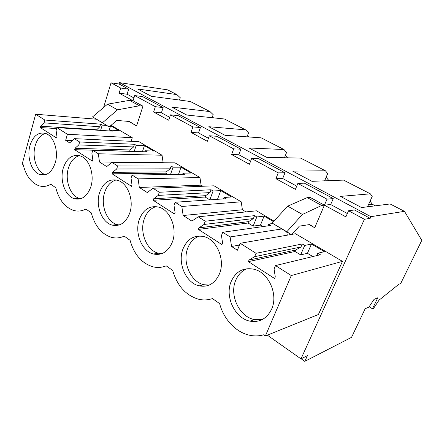 <?xml version="1.0" encoding="UTF-8"?>
<svg xmlns="http://www.w3.org/2000/svg" width="444" height="444" viewBox="0 0 444 444"><rect width="100%" height="100%" fill="white"/><g stroke="black" fill="none" stroke-linecap="round" stroke-linejoin="round"><path stroke-width="0.67" d="M404.484 211.338L421.8 240.365L400.71 283.488L398.862 284.249L379.059 300.138L373.637 308.275L372.472 308.808L377.766 297.791L374.053 299.378L368.914 307.076L365.157 308.758L351.537 337.34L304.806 361.366L307.42 355.65L300.988 358.88L364.396 219.286L370.163 218.337L370.923 216.678L404.484 211.338L390.098 203.963L361.538 207.559L340.448 196.392L370.357 193.834L343.589 180.109L311.971 181.319L292.713 171.123L325.419 170.785L300.743 158.131L266.655 157.331L249.001 147.985L283.966 149.528L261.144 137.823L225.075 135.315L208.835 126.718L245.604 129.853L224.442 118.998L186.78 115.04L171.789 107.104L210.012 111.594L190.326 101.498L151.398 96.309L137.518 88.961L176.884 94.605L167.616 89.855L119.492 82.634L119.07 84.005L128.682 89.15L127.101 94.222L133.949 97.935M364.396 219.286L348.568 210.761L345.854 216.872L324.414 205.178L327.012 199.151L297.846 183.439L295.41 189.355L275.896 178.71L278.233 172.871L251.631 158.547L249.428 164.269L231.59 154.534L233.699 148.89L209.34 135.77L207.348 141.309L190.981 132.379L192.89 126.906L170.496 114.846L168.692 120.219L153.613 111.993L155.35 106.688L163.131 107.581L142.602 96.598L134.698 95.565L133.05 100.777L119.12 93.173L127.101 94.222M163.131 107.581L161.4 112.804L169.675 117.288M192.89 126.906L200.411 127.528L178.177 115.629L170.496 114.846M200.411 127.528L198.512 132.911L208.436 138.289M233.699 148.89L240.892 149.178L216.739 136.258L209.34 135.77M240.892 149.178L238.8 154.74L250.632 161.15M278.233 172.871L284.998 172.777L258.658 158.686L251.631 158.547M284.998 172.777L282.684 178.516L296.736 186.13M327.012 199.151L333.244 198.59L304.412 183.161L297.846 183.439M333.244 198.59L330.675 204.518L347.33 213.542M370.163 218.337L354.54 209.979L348.568 210.761M370.923 216.678L119.492 82.634M155.35 106.688L134.698 95.565M103.574 107.52L111.044 82.823L120.707 88.029L119.12 93.173M300.988 358.88L267.355 335.17M314.696 227.761L309.679 224.553L299.35 226.14L291.569 234.837L286.835 231.751L302.408 214.463L321.628 205.478L324.414 205.178L314.696 227.761L309.213 224.625M330.675 204.518L324.414 205.178L310.101 197.369L307.237 197.602L287.712 206.144L272.144 223.066L291.569 234.837M316.772 255.594L317.81 253.224L320.346 254.728L275.496 265.579L291.292 275.546L265.373 335.969L263.697 334.787C259.352 336.058 254.912 336.258 250.361 335.403C236.286 332.834 223.726 319.491 219.641 303.635L212.46 298.557C208.058 300.089 203.563 300.349 198.962 299.334C185.969 295.582 177.212 285.947 172.683 270.429L166.184 265.828C161.855 267.593 157.431 267.915 152.914 266.8C141.669 263.275 134.066 254.445 130.092 240.309L124.181 236.13C119.991 238.073 115.718 238.467 111.35 237.301C101.504 234.01 94.816 225.868 91.281 212.865L85.881 209.046C81.874 211.15 77.778 211.605 73.599 210.423C64.891 207.359 58.952 199.806 55.778 187.757L50.827 184.254C47.009 186.48 43.112 187.002 39.133 185.82C31.369 182.972 26.046 175.929 23.166 164.696L22.2 164.014L35.659 114.23L44.861 120.041L44.078 122.877L40.681 126.196L40.304 127.561L56.56 138.034L56.954 136.652L56.105 130.514L56.915 127.644L67.405 134.266L65.651 140.321L69.691 142.907L74.359 138.65L139 141.675L162.038 155.228L163.103 162.532L163.464 162.748M74.359 138.65L79.648 141.986L78.777 144.922L75.047 148.274L74.636 149.678L92.363 161.1L92.796 159.674L91.891 153.252L92.79 150.283L98.324 153.774L99.484 161.966L106.721 166.6L111.849 162.31L174.98 162.843L199.967 177.539L201.093 185.159L202.93 186.252M111.849 162.31L117.638 165.962L116.672 168.998L112.565 172.366L112.104 173.82L131.513 186.325L132.001 184.848L131.036 178.116L132.04 175.047L138.101 178.877L139.338 187.473L147.28 192.552L152.952 188.245L214.025 185.808L241.209 201.804L242.407 209.768L245.987 211.899M152.952 188.245L159.307 192.258L158.231 195.393L153.691 198.779L153.174 200.283L174.514 214.03L175.058 212.504L174.026 205.428L175.147 202.253L181.829 206.471L183.15 215.507L191.902 221.106L198.196 216.8L256.532 210.817L273.976 221.079M286.796 232.018L287.279 235.165M291.292 275.546L342.468 261.366L295.515 233.749L292.002 234.354M342.468 261.366L318.409 314.507L265.373 335.969M67.405 134.266L132.284 137.729L111.117 125.275M132.284 137.729L131.135 141.309M142.94 106.172L133.05 100.777L129.543 100.35L139.449 105.777L142.94 106.172L136.597 125.896L128.771 121.423M304.806 361.366L301.16 358.796M372.472 308.808L369.131 306.754M210.012 111.594L213.192 114.674L212.11 117.704M213.492 117.849L212.421 116.822M245.604 129.853L248.54 132.856L247.031 136.841M249.189 136.991L247.591 135.37M283.966 149.528L286.596 152.436L284.471 157.748M287.59 157.82L285.398 155.433M325.419 170.785L327.694 173.576L324.608 180.836M328.976 180.669L326.129 177.256M370.357 193.834L372.205 196.476L367.527 206.804M375.313 205.827L372.35 204.284L370.085 201.154M176.884 94.605L180.275 97.747L179.493 100.055M180.242 100.155L179.642 99.606M291.031 234.521L240.154 243.279L237.412 250.227L231.535 246.47L239.444 245.077M240.154 243.279L256.044 253.302L302.236 243.972L304.701 245.432L311.46 244.034L324.409 251.665L317.81 253.224M321.628 205.478L307.237 197.602M372.35 204.284L368.459 204.751M275.496 265.579L274.07 268.986L275.269 276.867L274.575 278.505L248.401 261.638L249.051 260.029L254.678 256.665L256.044 253.302M198.196 216.8L205.217 221.229L204.007 224.475L198.962 227.861L198.385 229.415L221.961 244.6L222.572 243.018L221.462 235.564L222.722 232.273L230.114 236.941L231.535 246.47M231.119 281.635C224.631 296.542 234.882 318.465 250.044 321.156C259.729 322.688 266.938 318.653 271.661 309.052C278.432 294.511 268.703 272.699 254.301 269.308C243.617 267.127 235.892 271.24 231.119 281.635M172.411 241.936C177.539 228.81 170.335 210.312 159.135 207.215C149.983 205.15 143.368 209.252 139.283 219.53C134.393 232.872 141.841 251.315 153.491 254.012C161.982 255.666 168.293 251.643 172.411 241.936M90.842 186.774C94.85 174.758 89.205 158.619 80.203 155.899C72.378 154.057 66.733 158.131 63.259 168.121C59.441 180.27 65.218 196.287 74.492 198.751C81.857 200.333 87.307 196.337 90.842 186.774M219.486 273.77C225.352 259.99 217.049 239.988 204.407 236.719C194.511 234.571 187.357 238.678 182.934 249.045C177.328 263.109 185.981 283.122 199.201 285.864C208.297 287.501 215.057 283.466 219.486 273.77M29.959 145.599C26.551 157.243 31.718 172.294 40.088 174.625C46.942 176.135 52.004 172.167 55.272 162.72C58.852 151.176 53.774 135.992 45.632 133.45C38.384 131.735 33.156 135.781 29.959 145.599M99.561 192.668C95.255 205.378 101.77 222.511 112.132 225.102C120.041 226.734 125.907 222.727 129.726 213.07C134.243 200.527 127.9 183.3 117.899 180.392C109.44 178.433 103.33 182.523 99.561 192.668M312.837 256.549L307.448 253.313L311.46 244.034M307.448 253.313L300.649 254.873L304.701 245.432M300.649 254.873L295.049 251.482L295.665 250.039L300.949 246.986L302.236 243.972M254.678 256.665L300.949 246.986M286.835 231.751L272.144 223.066M302.408 214.463L287.712 206.144M248.401 261.638L295.049 251.482M249.051 260.029L295.665 250.039M247.175 268.659C241.891 270.751 238.051 274.697 235.653 280.486C229.193 295.254 239.377 316.944 254.456 319.586L262.271 319.563M111.044 82.823L119.07 84.005M120.707 88.029L128.682 89.15M35.659 114.23L96.237 119.186M44.861 120.041L100.61 124.154L102.22 125.108L106.61 125.424M109.008 130.93L110.617 125.719L119.086 130.708L110.728 130.164L112.371 131.141L56.915 127.644M65.651 140.321L72.211 140.604M136.597 125.896L129.337 121.467L116.7 120.429L109.191 126.951L102.481 122.749L117.505 109.818L139.449 105.777M109.191 126.951L92.557 116.877L107.52 104.168L129.543 100.35M110.462 131.024L110.728 130.164M100.605 130.403L102.22 125.108M96.354 130.131L99.828 126.74L100.61 124.154M44.078 122.877L99.828 126.74M117.505 109.818L107.52 104.168M102.481 122.749L92.557 116.877M40.304 127.561L56.654 128.566M40.681 126.196L96.47 129.753M45.521 133.411C40.637 134.848 37.185 138.972 35.17 145.771C31.757 157.32 36.908 172.255 45.266 174.564L45.577 174.659M275.896 178.71L282.684 178.516M183.15 215.507L242.407 209.768M230.114 236.941L281.674 228.982M198.385 229.415L248.057 223.021L253.163 226.113L256.804 216.972L254.562 215.634L205.217 221.229M256.804 216.972L264.075 216.117L273.454 221.645M222.722 232.273L271.04 225.43L268.731 224.059L272.81 223.499M204.007 224.475L253.402 218.553L254.562 215.64M248.057 223.021L248.612 221.623L253.402 218.553M253.163 226.113L260.462 225.114L264.075 216.123M262.909 226.584L260.462 225.114M267.998 225.863L268.731 224.059M198.962 227.861L248.612 221.623M199.733 235.98C194.156 237.84 190.143 241.936 187.701 248.268C182.112 262.204 190.726 282.018 203.885 284.715L209.13 285.104M231.59 154.534L238.8 154.74M139.338 187.473L201.093 185.159M181.829 206.471L241.209 201.804M209.807 199.856L213.092 190.992L211.039 189.771L159.307 192.258M213.092 190.992L220.762 190.604L231.574 196.97L223.992 197.475L226.101 198.723L175.147 202.253M158.231 195.393L209.99 192.602L211.039 189.777M209.801 199.856L205.134 197.031L205.633 195.671L209.99 192.602M217.493 199.323L220.762 190.604M223.454 198.906L223.992 197.475M153.174 200.283L205.134 197.031M153.691 198.779L205.633 195.671M156.199 206.588C150.61 208.253 146.625 212.41 144.228 219.053C139.344 232.279 146.764 250.549 158.375 253.208L161.744 253.679M190.981 132.379L198.512 132.911M99.484 161.966L163.103 162.532M138.101 178.877L199.967 177.539M170.507 174.498L173.038 167.194L171.156 166.073L117.638 165.962M173.038 167.194L181.019 167.194L190.953 173.043L183.045 173.138L184.976 174.287L132.04 175.047M116.672 168.998L170.207 168.82L171.156 166.073M167.982 174.531L165.773 173.193L166.223 171.872L170.207 168.82M178.505 174.381L181.019 167.194M182.628 174.32L183.045 173.138M112.104 173.82L165.773 173.193M112.565 172.366L166.223 171.872M116.211 179.942C110.784 181.485 106.926 185.653 104.629 192.446C100.327 205.045 106.821 222.033 117.149 224.592L119.175 224.991M153.613 111.993L161.4 112.804M98.324 153.774L162.038 155.228M134.205 151.465L136.203 145.305L134.471 144.272L79.648 141.986M136.208 145.305L144.428 145.632L153.585 151.027L145.416 150.777L147.197 151.837L92.79 150.283M78.777 144.922L133.611 146.936L134.471 144.272M129.681 151.337L129.953 149.978L133.611 146.936M142.435 151.698L144.428 145.632M145.088 151.776L145.416 150.782M74.636 149.678L129.543 151.254M75.047 148.274L129.953 149.978M79.426 155.655C74.248 157.121 70.579 161.277 68.415 168.115C64.596 180.159 70.352 196.043 79.609 198.485L80.647 198.746M254.456 319.586L250.044 321.156M45.266 174.564L40.088 174.625M203.885 284.715L199.201 285.864M158.375 253.208L153.491 254.012M117.149 224.592L112.132 225.102M79.609 198.485L74.492 198.751"/></g></svg>
